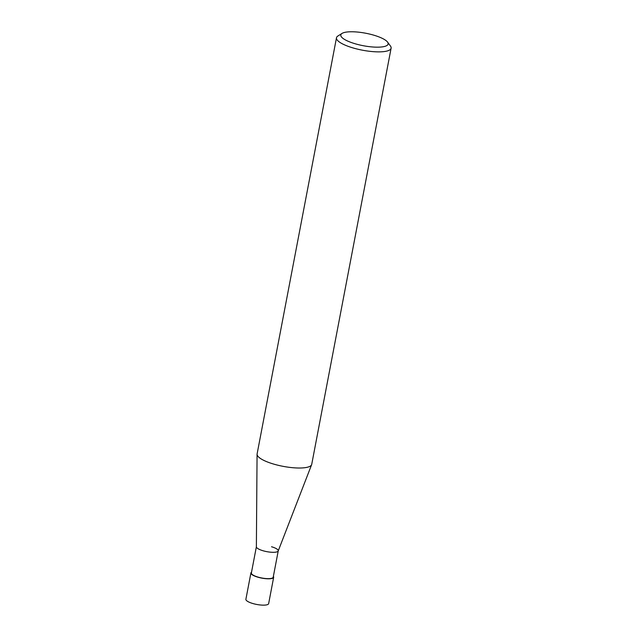 <?xml version="1.0" encoding="UTF-8"?>
<svg xmlns="http://www.w3.org/2000/svg" width="637" height="637" viewBox="0 0 637 637"><rect width="100%" height="100%" fill="white"/><g stroke="black" fill="none" stroke-linecap="round" stroke-linejoin="round"><path stroke-width="0.96" d="M342.029 33.419L337.905 35.998A27.805 7.333 10.8 0 0 336.487 37.774A27.805 7.333 10.8 0 0 353.256 47.998A27.805 7.333 10.8 0 0 391.11 48.189A27.805 7.333 10.8 0 0 390.449 46.023L387.567 42.106A24.095 6.362 -169.2 0 1 379.756 47.114A24.095 6.362 -169.2 0 1 355.335 43.818A24.095 6.362 -169.2 0 1 342.029 33.419A24.095 6.362 -169.2 0 1 373.608 35.123A24.095 6.362 -169.2 0 1 387.567 42.106M391.11 48.189L311.724 464.333A27.805 7.333 -169.2 0 1 311.628 464.676A27.805 7.333 -169.2 0 1 273.87 464.142A27.805 7.333 -169.2 0 1 257.069 454.269A27.805 7.333 -169.2 0 1 257.109 453.918L336.487 37.774M257.069 454.269L256.377 546.817A11.124 2.938 10.8 0 0 263.097 550.766A11.124 2.938 10.8 0 0 278.202 550.981L311.628 464.676M256.392 546.673A11.124 2.938 10.8 0 0 263.097 550.766A11.124 2.938 10.8 0 0 278.242 550.846A11.124 2.938 10.8 0 0 271.537 546.753M256.377 546.745L251.368 573.021A11.124 2.938 10.8 0 0 258.073 577.106A11.124 2.938 10.8 0 0 273.217 577.186L278.234 550.909M251.527 572.177A11.585 3.058 10.8 0 0 250.914 572.934A11.585 3.058 10.8 0 0 257.897 577.194A11.585 3.058 10.8 0 0 273.671 577.273A11.585 3.058 10.8 0 0 273.377 576.35M273.671 577.273L268.647 603.613A11.585 3.058 -169.2 0 1 252.873 603.534A11.585 3.058 -169.2 0 1 245.89 599.274L250.914 572.934"/></g></svg>
